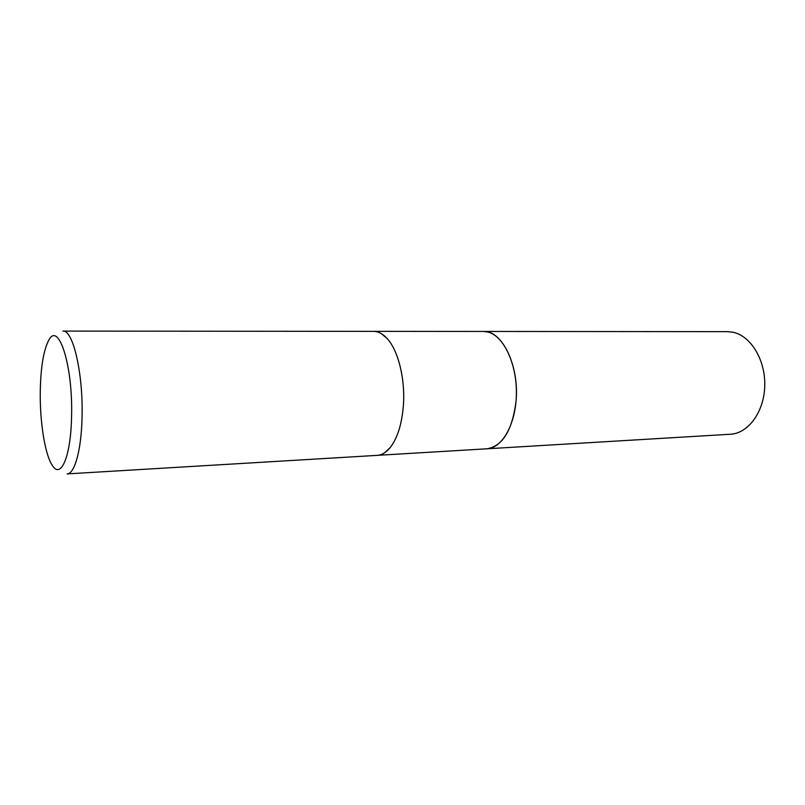 <?xml version="1.0" encoding="UTF-8"?>
<svg xmlns="http://www.w3.org/2000/svg" width="805" height="805" viewBox="0 0 805 805"><rect width="100%" height="100%" fill="white"/><g stroke="black" fill="none" stroke-linecap="round" stroke-linejoin="round"><path stroke-width="1.21" d="M381.188 333.552L386.984 338.382C398.183 350.235 405.398 379.034 403.386 405.559C401.866 424.175 397.469 438.172 390.204 447.56C386.179 452.46 381.862 455.056 377.253 455.358L67.097 473.904C74.654 474.054 81.426 449.834 82.05 417.101C83.318 373.55 72.943 329.416 62.891 331.097L373.601 331.358C378.219 331.378 382.687 333.723 386.984 338.372C398.173 350.225 405.388 379.034 403.375 405.559C401.856 424.175 397.469 438.172 390.204 447.56L384.699 452.712M483.151 331.449L483.473 331.449C502.119 330.171 519.607 366.044 516.005 401.514C512.252 430.434 502.562 446.191 486.924 448.788L486.612 448.808M40.28 390.415C40.814 366.537 43.661 349.803 48.793 340.193C58.554 320.903 73.044 365.712 71.565 416.366C70.951 456.063 60.999 479.347 52.496 465.652C44.959 455.056 39.666 421.317 40.28 390.415M486.924 448.798C502.39 448.194 516.126 423.621 516.387 393.615C516.82 363.629 503.588 335.927 488.061 332.063L483.473 331.449L727.408 331.65L732.701 332.193C750.592 335.594 765.475 359.654 764.75 385.726C764.207 411.808 748.308 433.422 730.427 434.237L377.535 455.338M483.473 331.449L373.892 331.358"/></g></svg>

